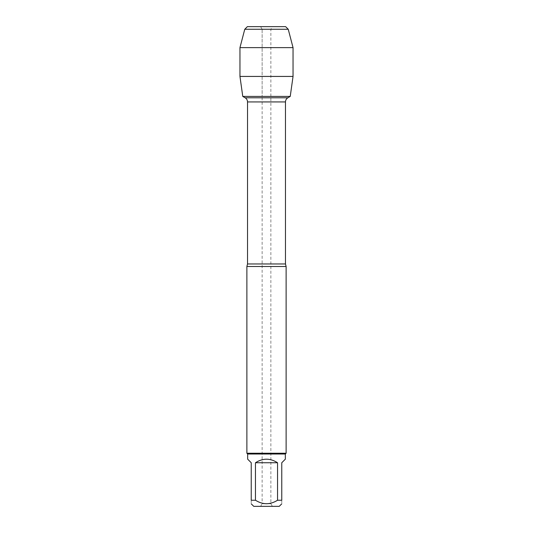 <?xml version="1.0" encoding="UTF-8"?>
<svg xmlns="http://www.w3.org/2000/svg" width="533" height="533" viewBox="0 0 533 533"><rect width="100%" height="100%" fill="white"/><g stroke="black" fill="none" stroke-linecap="round" stroke-linejoin="round"><path stroke-width="0.4" stroke-dasharray="2.67 2" d="M260.61 506.35L272.39 506.35L260.61 506.35L262.136 503.705L270.864 503.705L262.136 503.705L262.136 96.426L270.864 96.426L262.136 96.426L270.864 96.426L262.136 96.426L262.136 29.295L270.864 29.295L262.136 29.295L260.61 26.65L272.39 26.65L260.61 26.65L262.136 29.295L262.136 96.426L242.768 96.426L290.232 96.426L242.768 96.426M246.879 266.5L286.121 266.5M285.342 454.016L247.658 454.016M286.121 453.237L246.879 453.237M247.658 459.166L251.236 462.744L251.236 500.247L255.46 500.247L255.46 462.744C262.822 458.014 270.178 458.014 277.54 462.744L277.54 500.247L281.764 500.247L281.764 462.744L285.342 459.166M253.768 506.35L279.232 506.35M255.46 500.247C262.816 504.858 270.178 504.858 277.54 500.247M281.764 500.247C281.764 504.858 281.764 504.858 281.764 500.247M251.236 500.247C251.236 504.858 251.236 504.858 251.236 500.247M277.54 462.744L255.46 462.744M293.043 47.624L239.957 47.624M293.043 76.432L239.957 76.432M247.379 26.65L285.621 26.65M288.24 29.268L244.76 29.268M285.468 263.968L247.532 263.968M247.532 101.943L285.468 101.943M270.864 97.786L262.136 97.786M272.39 506.35L270.864 503.705L270.864 29.295L272.39 26.65"/><path stroke-width="0.8" d="M262.136 97.786L245.133 97.786C246.672 98.745 247.472 100.131 247.532 101.943L247.532 263.968L246.879 266.5L246.879 453.237L286.121 453.237L285.342 454.016L285.342 459.166L281.764 462.744L281.764 500.247L277.54 500.247L277.54 462.744C270.178 458.014 262.822 458.014 255.46 462.744L255.46 500.247L251.236 500.247L251.236 462.744L247.658 459.166L247.658 454.016L246.879 453.237M247.532 263.968L285.468 263.968L286.121 266.5L246.879 266.5M247.658 454.016L285.342 454.016M281.764 500.247C281.764 504.858 281.764 504.858 281.764 500.247M277.54 500.247C270.178 504.858 262.816 504.858 255.46 500.247M251.236 500.247C251.236 504.858 251.236 504.858 251.236 500.247M281.764 503.818L279.232 506.35L253.768 506.35L251.236 503.818M285.468 263.968L285.468 101.943C285.528 100.131 286.328 98.745 287.867 97.786L245.133 97.786L242.768 96.426L239.957 76.432L293.043 76.432L293.043 47.624L239.957 47.624L239.957 76.432L239.957 47.624L244.76 29.268L247.379 26.65L260.61 26.65M270.864 97.786L287.867 97.786L290.232 96.426L242.768 96.426L239.957 76.432M255.46 462.744L277.54 462.744M293.043 76.432L290.232 96.426L242.768 96.426M288.24 29.268L285.621 26.65L247.379 26.65L244.76 29.268L288.24 29.268L293.043 47.624M285.468 101.943L247.532 101.943M286.121 266.5L286.121 453.237M244.76 29.268L239.957 47.624"/></g></svg>
